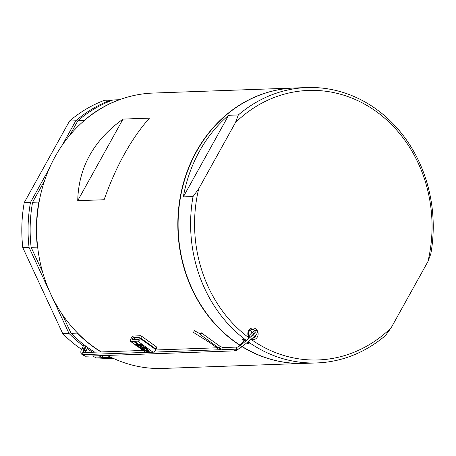<?xml version="1.0" encoding="UTF-8"?>
<svg xmlns="http://www.w3.org/2000/svg" width="456" height="456" viewBox="0 0 456 456"><rect width="100%" height="100%" fill="white"/><g stroke="black" fill="none" stroke-linecap="round" stroke-linejoin="round"><path stroke-width="0.68" d="M239.668 345.146A137.775 121.296 -92.1 0 1 179.065 204.767A137.775 121.296 -92.1 0 1 272.01 91.154A137.775 121.296 -92.1 0 1 294.205 88.014L153.056 93.07A137.775 121.296 87.9 0 0 130.861 96.216A137.775 121.296 87.9 0 0 37.7 211.584A137.775 121.296 87.9 0 0 101.266 351.935M304.215 363.381A137.775 121.296 -92.1 0 1 304.072 363.386A137.775 121.296 -92.1 0 1 242.13 346.702L254.927 336.055A1.026 0.422 50.1 0 1 254.294 335.872A1.026 0.422 50.1 0 1 253.616 334.476L255.383 331.854L255.542 332.133M107.388 355.429A137.775 121.296 87.9 0 0 162.923 368.442L304.072 363.386M149.425 118.144L123.029 119.09L77.725 200.686L104.122 199.739C116.046 166.058 131.146 138.858 149.425 118.144M77.725 200.686C78.586 167.398 93.691 140.197 123.029 119.09M244.41 342.137L241.931 338.956L246.331 340.535M248.075 341.755L249.278 343.117L248.731 343.681L246.428 343.129M249.386 337.993A5.865 5.164 -92.1 0 1 248.617 330.674A5.865 5.164 -92.1 0 1 255.73 328.896A5.865 5.164 -92.1 0 1 257.366 336.99A5.865 5.164 -92.1 0 1 251.079 339.258M252.282 338.255A4.395 3.87 87.9 0 0 252.453 338.255A4.395 3.87 87.9 0 0 255.577 336.226A4.395 3.87 87.9 0 0 256.067 334.886M254.744 330.48A4.395 3.87 87.9 0 0 252.139 329.466A4.395 3.87 87.9 0 0 249.016 331.489A4.395 3.87 87.9 0 0 250.065 337.429M251.473 336.26A4.395 3.87 87.9 0 0 251.655 335.855M251.826 332.749A4.395 3.87 87.9 0 0 250.082 330.229M243.635 339.235L244.564 340.153M246.388 340.489A137.775 121.296 -92.1 0 1 193.036 196.553L183.312 196.901A137.775 121.296 -92.1 0 1 199.397 151.369A137.775 121.296 -92.1 0 1 228.61 115.305L238.334 114.958A137.775 121.296 -92.1 0 1 306.985 87.558A137.775 121.296 -92.1 0 1 430.806 253.929L427.939 261.55L391.151 327.807A134.845 118.72 -92.1 0 1 251.011 339.315M391.151 327.807L385.502 335.525A137.775 121.296 -92.1 0 1 316.857 362.93L304.351 363.375A137.775 121.296 -92.1 0 1 242.256 346.6M239.782 345.027A137.775 121.296 -92.1 0 1 196.621 151.466A137.775 121.296 -92.1 0 1 294.485 88.002L306.985 87.558M316.857 362.93A137.775 121.296 -92.1 0 1 248.104 341.732M249.295 338.073A134.845 118.72 -92.1 0 1 198.679 188.835L193.036 196.553M198.679 188.835L235.467 122.578A134.845 118.72 -92.1 0 1 376.371 111.612A134.845 118.72 -92.1 0 1 427.939 261.55M238.334 114.958L235.467 122.578M183.312 196.901L228.61 115.305M107.109 355.435A137.775 121.296 -92.1 0 0 110.973 357.401L104.72 357.624A137.775 121.296 -92.1 0 1 100.856 355.663M100.993 351.947A137.775 121.296 -92.1 0 1 77.332 333.108L71.079 333.33A137.775 121.296 -92.1 0 0 94.74 352.169M37.386 247.118L31.133 247.34A137.775 121.296 -92.1 0 1 32.575 202.304L38.828 202.076A137.775 121.296 -92.1 0 0 37.386 247.118L37.757 247.916M84.126 120.487L77.879 120.709A137.775 121.296 -92.1 0 1 112.963 99.967L119.21 99.739A137.775 121.296 -92.1 0 0 84.126 120.487L83.887 120.925M113.031 358.234L102.634 357.698L96.387 357.92A137.775 121.296 -92.1 0 1 92.522 355.959M102.634 357.698A137.775 121.296 -92.1 0 1 98.775 355.737M92.653 352.243A137.775 121.296 -92.1 0 1 87.233 348.726M85.546 347.546A137.775 121.296 -92.1 0 1 85.033 347.176M83.362 345.956A137.775 121.296 -92.1 0 1 68.993 333.404L29.053 247.414L22.8 247.636A137.775 121.296 -92.1 0 1 24.242 202.601L30.489 202.379L49.162 168.748M81.544 349.336A137.775 121.296 -92.1 0 1 62.74 333.632L68.993 333.404M86.401 352.471A137.775 121.296 -92.1 0 1 85.528 351.929M83.773 350.818A137.775 121.296 -92.1 0 1 83.283 350.493M29.053 247.414A137.775 121.296 -92.1 0 1 30.489 202.379M62.295 145.094L75.793 120.783L69.54 121.011A137.775 121.296 -92.1 0 1 104.623 100.263L112.529 100.126M75.793 120.783A137.775 121.296 -92.1 0 1 110.876 100.041M39.239 201.341L38.828 202.076M77.07 332.549L77.332 333.108M110.973 357.401L111.304 357.418M104.72 357.624L112.592 358.028M31.133 247.34L42.545 271.901M62.312 314.458L71.079 333.33M77.879 120.709L69.814 135.232M44.563 180.718L32.575 202.304M96.387 357.92L114.388 358.849M22.8 247.636L62.74 333.632M69.54 121.011L24.242 202.601M201.187 332.789A1.026 0.399 125.8 0 1 201.307 332.817A1.026 0.399 125.8 0 1 201.119 333.763A1.026 0.399 125.8 0 1 200.23 334.516A1.026 0.399 125.8 0 1 200.11 334.482A1.026 0.399 125.8 0 1 200.298 333.541A1.026 0.399 125.8 0 1 201.187 332.789M233.865 349.239L234.008 350.63L234.623 350.869L85.226 356.221L84.616 355.982L84.457 354.591M193.657 332.435L194.364 330.651L193.521 332.447L209.042 342.2L209.965 341.601M200.127 333.866L194.364 330.651M132.468 338.705A1.174 0.456 -54.2 0 0 132.343 339.635A1.174 0.456 -54.2 0 0 132.479 339.674L138.037 339.475A1.174 0.456 -54.2 0 0 139.051 338.608A1.174 0.456 -54.2 0 0 139.268 337.537A1.174 0.456 -54.2 0 0 139.131 337.497L133.574 337.697A1.174 0.456 -54.2 0 0 132.468 338.705M135.802 344.884A21.985 5.894 -151 0 0 136.241 345.181M148.211 351.644A21.985 5.894 -151 0 0 148.895 351.935M139.388 345.186L142.09 345.089A21.158 5.671 29 0 1 143.326 346.11L143.725 346.093A21.985 5.894 -151 0 0 141.964 344.668L138.823 344.776L134.309 341.789L138.464 344.793L135.324 344.901A21.985 5.894 -151 0 0 149.066 352.311A21.985 5.894 -151 0 0 145.43 347.626L142.893 347.717L139.388 345.186L142.186 344.839M148.154 351.741L148.291 351.496A21.221 5.689 -151 0 0 145.475 347.808L143.11 347.894L139.046 344.953L136.173 345.3A21.221 5.689 -151 0 0 148.154 351.741A21.221 5.689 -151 0 0 145.339 348.053L142.973 348.139L138.909 345.203L136.173 345.3M149.363 352.522A22.281 5.968 -151 0 0 145.407 347.461L142.814 347.552L139.741 345.334L142.147 345.249A20.868 5.592 29 0 1 143.366 346.275L144.056 346.246A22.281 5.968 -151 0 0 141.896 344.502L138.744 344.616L134.588 341.612L133.95 341.635L138.105 344.639L134.953 344.753A22.281 5.968 -151 0 0 149.363 352.522L149.5 352.277A22.281 5.968 -151 0 0 145.544 347.215L142.95 347.307L140.197 345.317M139 347.329L146.137 352.482L149.004 352.374M149.448 352.363L153.079 352.231L142.033 344.257L138.88 344.371L134.725 341.367L133.95 341.635M144.056 346.246L144.193 346.001A22.281 5.968 -151 0 0 142.033 344.257L137.769 341.173L130.826 341.424L135.09 344.502L137.786 344.405M137.769 341.173A2.93 1.146 -54.2 0 0 140.528 338.66L155.838 349.712L156.117 349.216L140.807 338.164A2.93 1.146 -54.2 0 0 141.132 335.838A2.93 1.146 -54.2 0 0 140.784 335.741L133.842 335.992A2.93 1.146 -54.2 0 0 131.077 338.512L130.804 339.007A2.93 1.146 -54.2 0 0 130.479 341.333A2.93 1.146 -54.2 0 0 130.826 341.424M140.528 338.66L140.807 338.164M141.132 335.838L156.442 346.891A2.93 1.146 125.8 0 1 156.117 349.216M155.838 349.712A2.93 1.146 125.8 0 1 153.079 352.231M146.137 352.482A2.93 1.146 125.8 0 1 145.789 352.385L137.621 346.492M138.989 345.363L136.555 345.448A20.93 5.609 -151 0 0 147.847 351.519A20.93 5.609 -151 0 0 145.344 348.219L143.053 348.298L138.989 345.363M137.045 345.431A20.93 5.609 -151 0 0 147.636 351.12M219.781 346.212A1.026 0.399 125.8 0 1 219.9 346.241A1.026 0.399 125.8 0 1 219.786 347.056A1.026 0.399 125.8 0 1 218.817 347.939A1.026 0.399 125.8 0 1 218.698 347.905A1.026 0.399 125.8 0 1 218.629 347.803M201.307 332.817L219.9 346.241L222.841 347.58A1.026 0.901 87.9 0 0 222.916 349.627L237.223 349.119C238.972 348.264 235.763 350.835 242.136 346.697A1.026 0.422 50.1 0 1 241.498 346.52A1.026 0.422 50.1 0 1 240.819 345.124L253.616 334.476M222.841 347.58L237.154 347.067A1.026 0.901 87.9 0 0 237.223 349.119M255.337 332.093A1.026 0.901 -92.3 0 1 255.827 330.247L255.787 330.247A1.026 0.901 -92.3 0 1 255.81 330.247L256.956 330.651C257.771 332.321 257.093 334.123 254.927 336.055M255.331 332.122A1.026 0.901 -92.3 0 1 255.787 330.247L252.43 332.139L248.839 335.798M255.149 332.561L253.895 333.575A1.026 0.462 -135.6 0 1 253.046 333.37A1.026 0.462 -135.6 0 1 252.43 332.139M237.479 349.102L234.008 350.63M84.577 350.305C84.138 349.684 84.525 349.723 85.739 350.413L86.053 350.858L87.848 347.626M85.665 346.041L83.864 349.273L83.351 348.692C82.12 348.099 81.863 348.162 82.587 348.868M83.38 352.687C82.154 352.79 81.903 353.411 82.627 354.546L81.949 354.409C80.421 353.178 80.461 351.137 82.069 348.281L84.012 344.787M217.58 348.412L218.053 349.689L218.47 349.786L219.364 349.495L219.855 348.635M216.953 347.797L217.957 347.369M208.962 342.028L217.808 348.458M136.127 339.543L133.574 337.697M200.11 334.482L218.698 347.905L222.916 349.627M237.154 347.067C237.468 347.301 238.687 346.651 240.819 345.124M244.935 339.777L238.089 346.754M219.518 349.353L221.28 349.29M86.173 346.417L83.157 352.585M83.106 354.637L83.693 355.669L85.226 356.221M83.864 349.273C82.889 351.684 82.576 352.801 82.935 352.619M83.043 354.643L145.795 352.391M153.53 352.117L218.47 349.786M82.901 352.591L143.087 350.436M155.678 349.986L216.794 347.797M85.312 352.505L86.053 350.858M253.895 333.575L250.31 337.229M239.069 348.663L236.35 350.522L234.532 350.863M130.479 341.333L135.027 344.616"/></g></svg>
